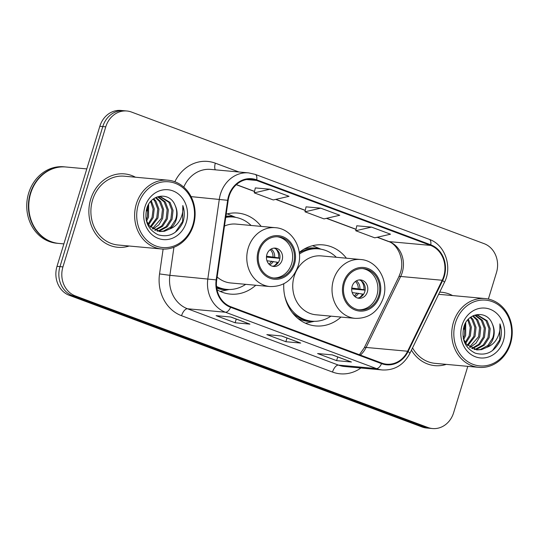 <?xml version="1.0" encoding="UTF-8"?>
<svg xmlns="http://www.w3.org/2000/svg" width="539" height="539" viewBox="0 0 539 539"><rect width="100%" height="100%" fill="white"/><g stroke="black" fill="none" stroke-linecap="round" stroke-linejoin="round"><path stroke-width="0.81" d="M283.79 283.784A40.688 35.587 95.2 0 0 315.638 325.927A40.688 35.587 95.2 0 0 341.012 317.073M217.015 289.726A40.688 35.587 95.2 0 0 230.402 294.112A40.688 35.587 95.2 0 0 255.769 285.259M346.402 258.201A40.688 35.587 95.2 0 0 323.056 244.888A40.688 35.587 95.2 0 0 299.226 252.434M261.159 226.387A40.688 35.587 95.2 0 0 237.82 213.073A40.688 35.587 95.2 0 0 226.185 214.192M488.374 299.051L496.453 272.646A23.029 20.145 95.2 0 0 484.116 243.662L131.482 112.045A23.029 20.145 95.2 0 0 126.887 110.994L120.958 110.455A23.029 20.145 95.2 0 0 99.83 126.288L57.006 266.354A23.029 20.145 95.2 0 0 69.342 295.338L421.976 426.955A23.029 20.145 95.2 0 0 426.571 428.006L429.536 428.276A23.029 20.145 95.2 0 1 424.948 427.225A23.029 20.145 95.2 0 0 429.536 428.276L432.5 428.545A23.029 20.145 95.2 0 0 453.629 412.712L467.805 366.345M126.887 110.994A23.029 20.145 95.2 0 0 105.765 126.833L62.942 266.899L59.977 266.623A23.029 20.145 95.2 0 0 72.307 295.615L424.948 427.225L72.307 295.615A23.029 20.145 95.2 0 1 59.977 266.623L102.794 126.557L59.977 266.623L57.006 266.354M123.923 110.724A23.029 20.145 95.2 0 0 102.794 126.557A23.029 20.145 95.2 0 1 123.923 110.724M90.693 199.228A36.847 32.232 95.2 0 0 117.778 247.286A36.847 32.232 95.2 0 0 129.158 246.02A36.847 32.232 95.2 0 1 117.778 247.286A36.847 32.232 95.2 0 1 90.693 199.228A36.847 32.232 95.2 0 1 124.496 173.895A36.847 32.232 95.2 0 0 90.693 199.228M411.446 350.182A36.847 32.232 95.2 0 0 434.892 365.644A36.847 32.232 95.2 0 0 446.272 364.377A36.847 32.232 95.2 0 1 434.892 365.644A36.847 32.232 95.2 0 1 411.446 350.182M229.109 196.216A24.565 21.486 -84.8 0 1 251.646 179.325A24.565 21.486 -84.8 0 1 256.544 180.444L430.573 245.4A24.565 21.486 -84.8 0 1 442.189 280.26L407.625 351.239A24.565 21.486 -84.8 0 1 386.638 364.189A24.565 21.486 -84.8 0 1 381.74 363.07L230.793 306.731A24.565 21.486 -84.8 0 1 216.705 279.977L228.179 200.387A24.565 21.486 -84.8 0 1 229.109 196.216M228.603 196.028A25.178 22.025 95.2 0 0 227.647 200.299L216.173 279.889A25.178 22.025 95.2 0 0 230.611 307.311L381.565 363.65A25.178 22.025 95.2 0 0 408.097 351.522L442.654 280.543A25.178 22.025 95.2 0 0 430.755 244.814L256.719 179.864A25.178 22.025 95.2 0 0 228.603 196.028M371.479 227.094L355.733 230.726L374.76 237.834L390.505 234.196L371.479 227.094L356.791 225.787M269.999 189.216L254.253 192.854L273.28 199.956L289.025 196.317L269.999 189.216L255.311 187.916M320.739 208.155L304.993 211.793L324.02 218.895L339.765 215.256L320.739 208.155L306.051 206.848M135.451 177.21A36.847 32.232 95.2 0 0 124.496 173.895A36.847 32.232 95.2 0 1 135.451 177.21M452.571 295.567A36.847 32.232 95.2 0 0 441.609 292.253A36.847 32.232 95.2 0 0 439.703 292.145A36.847 32.232 95.2 0 1 441.609 292.253L441.609 292.253A36.847 32.232 95.2 0 1 452.571 295.567M62.942 266.899A23.029 20.145 95.2 0 0 75.278 295.884L427.912 427.494A23.029 20.145 95.2 0 0 432.5 428.545M249.955 324.128L235.125 322.773L216.099 315.672L230.928 317.026L249.955 324.128A6.145 2.897 -69.5 0 1 249.591 324.047L230.732 317.013M351.428 362.006L336.606 360.645L317.579 353.544L332.401 354.905L351.428 362.006A6.145 2.897 -69.5 0 1 351.064 361.918L332.213 354.884M300.688 343.067L285.865 341.713L266.839 334.611L281.661 335.965L300.688 343.067A6.145 2.897 -69.5 0 1 300.324 342.986L281.473 335.945M285.865 341.713L286.997 338.007M336.606 360.645L337.737 356.946M235.125 322.773L236.257 319.075M304.993 211.793L306.058 206.814M254.253 192.854L255.324 187.875M355.733 230.726L356.798 225.747M192.888 224.844A33.014 28.87 95.2 0 0 175.202 183.294A33.014 28.87 95.2 0 0 138.341 204.483A33.014 28.87 95.2 0 0 156.02 246.033A33.014 28.87 95.2 0 0 192.888 224.844M193.413 225.248A34.55 30.218 95.2 0 0 168.02 180.194A34.55 30.218 95.2 0 0 136.333 203.944A34.55 30.218 95.2 0 0 161.72 248.998A34.55 30.218 95.2 0 0 193.413 225.248M168.02 180.194L124.287 176.192A34.55 30.218 95.2 0 0 92.593 199.942A34.55 30.218 95.2 0 0 117.987 244.996L161.72 248.998M86.799 168.902L65.886 166.989A38.384 33.573 95.2 0 0 30.676 193.38A38.384 33.573 95.2 0 0 58.892 243.439L63.871 243.897M65.704 166.975A38.384 33.573 95.2 0 0 65.515 166.955A38.384 33.573 95.2 0 0 30.305 193.346A38.384 33.573 95.2 0 0 58.522 243.406A38.384 33.573 95.2 0 0 58.704 243.426M65.515 166.955L63.851 166.8A38.384 33.573 95.2 0 0 28.641 193.191A38.384 33.573 95.2 0 0 56.851 243.257L58.522 243.406M148.623 204.328L148.528 217.136L146.568 221.172M147.895 205.689L147.356 217.028L146.13 219.811M151.297 200.798L154.242 208.721L153.238 217.567L148.602 224.878M150.657 201.498L153.116 209.166L152.059 217.46L148.077 224.103M153.756 198.696L155.926 201.114L158.938 209.071L157.947 217.999L150.738 227.357M153.164 199.134L154.747 201.007L157.759 208.964L156.768 217.891L150.192 226.811M156.014 197.389L160.635 201.546L163.64 209.503L162.65 218.43L158.877 224.844L152.948 229.115M155.475 197.658L159.456 201.438L162.468 209.395L161.471 218.322L152.389 228.731M158.291 196.802L165.338 201.977L168.35 209.934L167.359 218.861L162.596 226.286L155.212 230.355M157.691 196.883L164.166 201.869L167.171 209.826L166.18 218.753L161.673 225.935L154.646 230.092M156.748 197.065L160.669 196.782L170.048 202.408L173.059 210.365L172.062 219.292L167.231 226.784L159.746 230.827L157.523 231.157M160.076 196.742L168.869 202.3L171.88 210.257L170.89 219.184L166.052 226.676L158.567 230.719L156.943 230.995M146.224 220.269L149.33 225.834L159.861 231.568L164.456 231.258L169.731 228.967C172.83 226.71 175 223.611 176.246 219.676C177.681 214.67 177.304 209.9 175.108 205.372C177.075 209.981 177.237 214.731 175.593 219.616L170.762 227.108L163.277 231.15L159.268 231.5M175.108 205.372C169.926 191.513 150.684 193.966 146.803 208.384C144.028 220.687 147.78 229.486 158.062 234.775C168.855 237.773 177.088 233.771 182.741 222.762L183.152 221.536C184.749 216.105 184.641 210.776 182.815 205.534C183.375 210.783 182.31 215.802 179.635 220.586C177.351 224.568 174.05 227.364 169.731 228.967M144.93 206.949A25.03 21.89 95.2 0 0 158.338 238.454A25.03 21.89 95.2 0 0 186.292 222.385A25.03 21.89 95.2 0 0 172.884 190.88A25.03 21.89 95.2 0 0 144.93 206.949M182.815 205.534L182.606 221.489L175.377 232.201M146.325 210.055L146.298 210.904M146.871 208.162L146.891 210.958M259.239 251.066A20.731 18.131 95.2 0 0 274.472 278.104A20.731 18.131 95.2 0 0 293.486 263.854A20.731 18.131 95.2 0 0 278.252 236.816A20.731 18.131 95.2 0 0 259.239 251.066M273.549 277.989A20.731 18.131 95.2 0 0 291.633 263.679A20.731 18.131 95.2 0 0 277.322 236.762M251.1 225.47A36.315 31.761 95.2 0 0 233.34 217.055L231.487 216.887A36.315 31.761 95.2 0 0 225.787 216.954M233.34 217.055A36.315 31.761 95.2 0 0 225.726 217.406M217.136 276.972A29.557 25.852 95.2 0 0 230.672 282.962L269.965 286.553A29.557 25.852 -84.8 0 1 248.236 248.007A29.557 25.852 -84.8 0 1 275.348 227.687L236.062 224.089A29.557 25.852 95.2 0 0 224.48 226.05M216.523 286.425A36.315 31.761 95.2 0 0 226.724 289.382A36.315 31.761 95.2 0 0 245.71 284.336M216.597 287.146A36.315 31.761 95.2 0 0 224.871 289.214L226.724 289.382M266.899 254.448A9.21 8.058 95.2 0 0 273.671 266.468A9.21 8.058 95.2 0 0 282.119 260.128A9.21 8.058 95.2 0 0 275.348 248.115A9.21 8.058 95.2 0 0 266.899 254.448M272.384 266.226A9.21 8.058 95.2 0 0 279.525 259.892A9.21 8.058 95.2 0 0 274.041 248.122M229.203 289.497L221.563 291.127A39.92 34.914 -84.8 0 1 220.188 291.39M227.283 213.902A39.92 34.914 -84.8 0 1 228.583 214.407L235.806 217.392M279.876 258.343L266.448 257.11M275.867 248.924A10.746 9.399 -84.8 0 1 278.663 257.864L279.876 258.316M266.522 256.2L278.663 257.864M274.324 265.767A10.746 9.399 -84.8 0 0 277.322 262.244L278.245 262.587M277.322 262.244L266.96 260.741M510.002 343.202A33.014 28.87 95.2 0 0 492.323 301.651A33.014 28.87 95.2 0 0 455.455 322.841A33.014 28.87 95.2 0 0 473.141 364.391A33.014 28.87 95.2 0 0 510.002 343.202M510.527 343.606A34.55 30.218 95.2 0 0 485.14 298.552A34.55 30.218 95.2 0 0 453.447 322.302A34.55 30.218 95.2 0 0 478.841 367.355A34.55 30.218 95.2 0 0 510.527 343.606M485.14 298.552L441.401 294.55A34.55 30.218 95.2 0 0 438.584 294.442M465.743 322.686L465.649 335.494L463.688 339.53M465.009 324.047L464.47 335.386L463.25 338.169M468.418 319.155L471.356 327.079L470.352 335.925L465.716 343.235M467.771 319.856L470.237 327.523L469.179 335.817L465.197 342.454M470.877 317.053L473.047 319.472L476.052 327.429L475.061 336.356L467.852 345.715M470.277 317.491L471.868 319.364L474.879 327.321L473.882 336.248L467.313 345.169M473.134 315.746L477.749 319.903L480.761 327.86L479.771 336.787L475.998 343.195L470.069 347.473M472.595 316.016L476.57 319.795L479.582 327.752L478.592 336.68L469.509 347.089M475.411 315.16L482.459 320.334L485.471 328.291L484.473 337.219L479.717 344.643L472.332 348.713M474.805 315.241L481.28 320.227L484.291 328.184L483.301 337.111L478.794 344.293L471.76 348.443M473.862 315.423L477.783 315.14L487.162 320.766L490.173 328.723L489.183 337.65L484.345 345.142L476.86 349.184L474.637 349.515M477.197 315.099L485.989 320.658L489.001 328.615L488.004 337.542L483.173 345.034L475.688 349.077L474.057 349.353M463.345 338.62L466.451 344.192L476.975 349.919L481.57 349.616L486.852 347.325C489.944 345.068 492.12 341.969 493.36 338.034C494.802 333.028 494.425 328.258 492.228 323.73C494.196 328.339 494.357 333.089 492.713 337.973L487.876 345.465L480.39 349.508L476.388 349.858M492.228 323.73C487.047 309.871 467.805 312.324 463.917 326.742C461.141 339.044 464.901 347.844 475.176 353.126C485.976 356.131 494.202 352.129 499.862 341.12L500.266 339.893C501.87 334.463 501.755 329.134 499.929 323.892C500.488 329.14 499.431 334.16 496.749 338.943C494.465 342.925 491.17 345.721 486.852 347.325M462.051 325.3A25.03 21.89 95.2 0 0 475.459 356.805A25.03 21.89 95.2 0 0 503.413 340.742A25.03 21.89 95.2 0 0 490.005 309.238A25.03 21.89 95.2 0 0 462.051 325.3M412.564 347.884A34.55 30.218 95.2 0 0 435.101 363.353L478.841 367.355M499.929 323.892L499.72 339.846L492.491 350.559M463.446 328.406L463.419 329.262M463.991 326.519L464.005 329.316M344.482 282.881A20.731 18.131 95.2 0 0 359.715 309.918A20.731 18.131 95.2 0 0 378.728 295.668A20.731 18.131 95.2 0 0 363.495 268.631A20.731 18.131 95.2 0 0 344.482 282.881M358.792 309.804A20.731 18.131 95.2 0 0 376.876 295.493A20.731 18.131 95.2 0 0 362.565 268.577M336.343 257.285A36.315 31.761 95.2 0 0 318.583 248.87L316.73 248.701A36.315 31.761 95.2 0 0 299.273 252.778M318.583 248.87A36.315 31.761 95.2 0 0 299.394 254.051M360.591 259.502L321.305 255.904A29.557 25.852 95.2 0 0 294.193 276.224A29.557 25.852 95.2 0 0 315.915 314.776L355.201 318.367A29.557 25.852 -84.8 0 1 333.479 279.822A29.557 25.852 -84.8 0 1 360.591 259.502C377.32 260.425 389.171 280.765 383.317 297.926C378.189 311.798 368.817 318.61 355.201 318.367M284.72 295.938A36.315 31.761 95.2 0 0 311.966 321.197A36.315 31.761 95.2 0 0 330.953 316.15M292.158 312.425A36.315 31.761 95.2 0 0 310.107 321.028L311.966 321.197M352.142 286.263A9.21 8.058 95.2 0 0 358.913 298.283A9.21 8.058 95.2 0 0 367.362 291.943A9.21 8.058 95.2 0 0 360.591 279.93A9.21 8.058 95.2 0 0 352.142 286.263M357.626 298.04A9.21 8.058 95.2 0 0 364.768 291.707A9.21 8.058 95.2 0 0 359.284 279.93M314.446 321.311L306.799 322.942A39.92 34.914 -84.8 0 1 305.431 323.205M312.526 245.71A39.92 34.914 -84.8 0 1 313.826 246.215L321.042 249.207M365.112 290.157L351.691 288.924M361.11 280.738A10.746 9.399 -84.8 0 1 363.906 289.679L365.119 290.13M351.765 288.015L363.906 289.679M359.567 297.582A10.746 9.399 -84.8 0 0 362.565 294.058L363.481 294.402M362.565 294.058L352.196 292.556M69.342 295.338L75.278 295.884M99.83 126.288L105.765 126.833M421.976 426.955L427.912 427.494M442.189 280.26L400.672 276.46A24.565 21.486 95.2 0 0 402.222 272.518A24.565 21.486 95.2 0 0 389.064 241.6L377.354 237.227M360.382 355.093A24.565 21.486 95.2 0 0 366.116 347.439L400.672 276.46A13.819 2.661 -154 0 0 398.793 276.884L400.423 272.741C404.971 259.171 397.29 243.951 388.248 241.418A13.819 6.515 -69.5 0 0 389.064 241.6L430.573 245.4M256.544 180.444L246.626 179.541M381.565 363.65A7.674 3.618 110.5 0 1 376.404 368.575L225.45 312.236A30.71 26.856 -84.8 0 1 207.838 278.798L219.312 199.208A30.71 26.856 -84.8 0 1 220.478 194A30.71 26.856 -84.8 0 1 248.647 172.884L210.695 169.408A30.71 26.856 95.2 0 0 183.765 187.121M227.647 200.299L191.076 196.62M216.173 279.889L169.886 275.328A30.71 26.856 95.2 0 0 187.498 308.766L225.45 312.236A7.674 3.618 -69.5 0 0 230.611 307.311M382.522 369.976A30.71 26.856 -84.8 0 1 376.404 368.575L338.445 365.105A30.71 26.856 95.2 0 0 344.569 366.507L382.522 369.976C394.561 370.455 403.65 364.984 409.802 353.55L444.358 282.571C452.632 266.765 445.046 244.652 429.253 239.343L255.223 174.387A7.674 3.618 110.5 0 1 256.719 179.864M408.097 351.522A7.674 1.476 26 0 1 409.802 353.55M442.654 280.543A7.674 1.476 26 0 1 444.358 282.571M430.755 244.814A7.674 3.618 -69.5 0 0 429.253 239.343M174.852 181.744A38.384 33.573 -84.8 0 1 215.337 163.176L238.979 172.002M360.921 368.002A38.384 33.573 -84.8 0 1 332.509 372.058L181.555 315.719A38.384 33.573 -84.8 0 1 159.544 273.92L163.122 249.092M173.929 247.266L169.886 275.328L159.544 273.92M181.555 315.719A7.674 3.618 -69.5 0 1 187.498 308.766L338.445 365.105A7.674 3.618 -69.5 0 0 332.509 372.058M215.337 163.176A7.674 3.618 -69.5 0 0 215.357 169.839M407.625 351.239L366.116 347.439A13.819 2.661 -154 0 0 364.236 347.864L398.793 276.884M356.043 229.277L326.614 218.295M305.303 210.338L275.88 199.356M254.563 191.399L236.385 184.621M294.435 264.204A21.877 19.134 95.2 0 0 282.719 236.668A21.877 19.134 95.2 0 0 258.289 250.716A21.877 19.134 95.2 0 0 270.005 278.252A21.877 19.134 95.2 0 0 294.435 264.204M235.125 217.278A36.807 32.192 95.2 0 0 225.908 216.126M216.745 288.257A36.807 32.192 95.2 0 0 228.516 289.49M271.144 249.025A8.907 7.789 -84.8 0 1 274.661 257.056M270.14 249.678A8.442 7.384 -84.8 0 1 272.997 256.793M273.32 261.435A8.907 7.789 -84.8 0 1 269.702 264.811M271.656 261.172A8.442 7.384 -84.8 0 1 268.826 263.982M379.678 296.019A21.877 19.134 95.2 0 0 367.962 268.483A21.877 19.134 95.2 0 0 343.525 282.53A21.877 19.134 95.2 0 0 355.248 310.066A21.877 19.134 95.2 0 0 379.678 296.019M320.368 249.092A36.807 32.192 95.2 0 0 304.043 249.139M297.71 318.293A36.807 32.192 95.2 0 0 313.759 321.298M356.387 280.839A8.907 7.789 -84.8 0 1 359.904 288.87M355.376 281.493A8.442 7.384 -84.8 0 1 358.233 288.608M358.563 293.25A8.907 7.789 -84.8 0 1 354.938 296.625M356.899 292.987A8.442 7.384 -84.8 0 1 354.069 295.796M255.223 174.387L248.647 172.884M359.398 354.729L364.236 347.864M388.248 241.418L377.159 237.275M356.016 229.385L326.418 218.342M305.283 210.453L275.678 199.403M254.543 191.513L236.291 184.702M269.965 286.553C283.575 286.802 292.947 279.984 298.074 266.111C303.929 248.951 292.077 228.61 275.348 227.687"/></g></svg>
